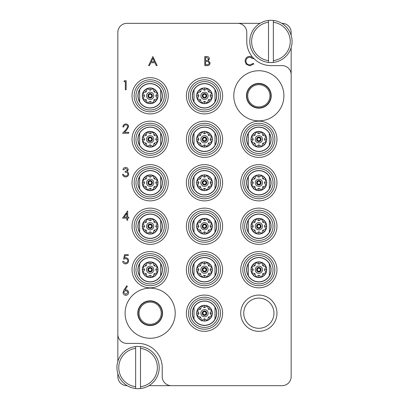 <?xml version="1.0" encoding="UTF-8"?>
<svg xmlns="http://www.w3.org/2000/svg" width="409" height="409" viewBox="0 0 409 409"><rect width="100%" height="100%" fill="white"/><g stroke="black" fill="none" stroke-linecap="round" stroke-linejoin="round"><path stroke-width="0.61" d="M150.149 338.263A25.061 25.061 0 0 0 175.21 313.202A25.061 25.061 0 0 0 150.149 288.14A25.061 25.061 0 0 0 125.088 313.202A25.061 25.061 0 0 0 150.149 338.263M258.851 120.859A25.061 25.061 0 0 0 283.912 95.798A25.061 25.061 0 0 0 258.851 70.737A25.061 25.061 0 0 0 233.79 95.798A25.061 25.061 0 0 0 258.851 120.859M168.268 95.798A18.119 18.119 0 0 0 150.149 77.679A18.119 18.119 0 0 0 132.03 95.798A18.119 18.119 0 0 0 150.149 113.917A18.119 18.119 0 0 0 168.268 95.798M168.268 139.28A18.119 18.119 0 0 0 150.149 121.161A18.119 18.119 0 0 0 132.03 139.28A18.119 18.119 0 0 0 150.149 157.399A18.119 18.119 0 0 0 168.268 139.28M168.268 182.762A18.119 18.119 0 0 0 150.149 164.643A18.119 18.119 0 0 0 132.03 182.762A18.119 18.119 0 0 0 150.149 200.875A18.119 18.119 0 0 0 168.268 182.762M222.619 182.762A18.119 18.119 0 0 0 204.5 164.643A18.119 18.119 0 0 0 186.381 182.762A18.119 18.119 0 0 0 204.5 200.875A18.119 18.119 0 0 0 222.619 182.762M222.619 139.28A18.119 18.119 0 0 0 204.5 121.161A18.119 18.119 0 0 0 186.381 139.28A18.119 18.119 0 0 0 204.5 157.399A18.119 18.119 0 0 0 222.619 139.28M222.619 95.798A18.119 18.119 0 0 0 204.5 77.679A18.119 18.119 0 0 0 186.381 95.798A18.119 18.119 0 0 0 204.5 113.917A18.119 18.119 0 0 0 222.619 95.798M276.97 139.28A18.119 18.119 0 0 0 258.851 121.161A18.119 18.119 0 0 0 240.732 139.28A18.119 18.119 0 0 0 258.851 157.399A18.119 18.119 0 0 0 276.97 139.28M276.97 182.762A18.119 18.119 0 0 0 258.851 164.643A18.119 18.119 0 0 0 240.732 182.762A18.119 18.119 0 0 0 258.851 200.875A18.119 18.119 0 0 0 276.97 182.762M276.97 226.238A18.119 18.119 0 0 0 258.851 208.125A18.119 18.119 0 0 0 240.732 226.238A18.119 18.119 0 0 0 258.851 244.357A18.119 18.119 0 0 0 276.97 226.238M276.97 269.72A18.119 18.119 0 0 0 258.851 251.601A18.119 18.119 0 0 0 240.732 269.72A18.119 18.119 0 0 0 258.851 287.839A18.119 18.119 0 0 0 276.97 269.72M168.268 226.238A18.119 18.119 0 0 0 150.149 208.125A18.119 18.119 0 0 0 132.03 226.238A18.119 18.119 0 0 0 150.149 244.357A18.119 18.119 0 0 0 168.268 226.238M168.268 269.72A18.119 18.119 0 0 0 150.149 251.601A18.119 18.119 0 0 0 132.03 269.72A18.119 18.119 0 0 0 150.149 287.839A18.119 18.119 0 0 0 168.268 269.72M222.619 269.72A18.119 18.119 0 0 0 204.5 251.601A18.119 18.119 0 0 0 186.381 269.72A18.119 18.119 0 0 0 204.5 287.839A18.119 18.119 0 0 0 222.619 269.72M222.619 313.202A18.119 18.119 0 0 0 204.5 295.083A18.119 18.119 0 0 0 186.381 313.202A18.119 18.119 0 0 0 204.5 331.321A18.119 18.119 0 0 0 222.619 313.202M222.619 226.238A18.119 18.119 0 0 0 204.5 208.125A18.119 18.119 0 0 0 186.381 226.238A18.119 18.119 0 0 0 204.5 244.357A18.119 18.119 0 0 0 222.619 226.238M276.97 313.202A18.119 18.119 0 0 0 258.851 295.083A18.119 18.119 0 0 0 240.732 313.202A18.119 18.119 0 0 0 258.851 331.321A18.119 18.119 0 0 0 276.97 313.202M273.948 313.202A15.097 15.097 0 0 0 258.851 298.105A15.097 15.097 0 0 0 243.754 313.202A15.097 15.097 0 0 0 258.851 328.299A15.097 15.097 0 0 0 273.948 313.202M246.469 95.798A12.377 12.377 0 0 1 258.851 83.421A12.377 12.377 0 0 1 271.228 95.798A12.377 12.377 0 0 1 258.851 108.18A12.377 12.377 0 0 1 246.469 95.798M137.772 313.202A12.377 12.377 0 0 1 150.149 300.82A12.377 12.377 0 0 1 162.531 313.202A12.377 12.377 0 0 1 150.149 325.579A12.377 12.377 0 0 1 137.772 313.202M291.157 35.327L291.157 32.388A9.059 9.059 0 0 0 282.103 23.333L281.816 23.333M260.042 23.333L126.897 23.333A9.059 9.059 0 0 0 117.843 32.388L117.843 334.337A9.059 9.059 0 0 0 126.897 343.396L138.073 343.396A24.157 24.157 0 0 1 162.225 367.553L162.225 376.612A9.059 9.059 0 0 0 171.284 385.667L282.103 385.667A9.059 9.059 0 0 0 291.157 376.612L291.157 74.663A9.059 9.059 0 0 0 282.103 65.604L270.927 65.604A24.157 24.157 0 0 1 253.692 58.369M117.843 373.673L117.843 376.612A9.059 9.059 0 0 0 126.897 385.667L127.184 385.667M148.958 385.667L171.284 385.667M237.716 23.333A9.059 9.059 0 0 1 246.775 32.388L246.775 41.447A24.157 24.157 0 0 0 252.327 56.861M117.843 334.337L117.843 361.428M291.157 74.663L291.157 47.572M123.947 81.631L124.479 80.701L126.156 80.701L126.156 89.76L125.343 89.76L125.343 81.631L123.947 81.631M125.819 124.878C124.54 124.98 123.84 125.681 123.717 126.969L122.904 126.969C123.053 125.128 124.039 124.121 125.86 123.947C127.531 124.075 128.441 124.97 128.595 126.642L126.764 129.893L124.494 132.311L128.712 132.311L128.712 133.242L122.557 133.242L126.069 129.489L127.782 126.713C127.639 125.568 126.984 124.955 125.819 124.878M125.614 168.36L123.717 169.75L122.904 169.75C123.242 168.309 124.142 167.537 125.599 167.429C127.138 167.506 128.022 168.293 128.247 169.781L127.189 171.647L128.17 172.419L128.712 174.029C128.487 175.87 127.444 176.846 125.578 176.954C123.881 176.862 122.874 175.967 122.557 174.28L123.37 174.28L124.08 175.533L125.594 176.023C126.913 176.008 127.685 175.369 127.899 174.106C127.562 172.731 126.637 172.092 125.113 172.189L125.113 171.264C126.325 171.335 127.102 170.839 127.434 169.781L125.614 168.36M122.557 218.109L127.664 210.911L127.664 217.184L128.712 217.184L128.712 218.109L127.664 218.109L127.664 220.2L126.851 220.2L126.851 218.109L122.557 218.109M124.152 217.184L126.851 217.184L126.851 213.247L124.152 217.184M124.53 254.623L128.247 254.623L128.247 255.553L125.164 255.553L124.679 257.936L125.742 257.757C127.542 257.921 128.492 258.907 128.595 260.722C128.452 262.701 127.398 263.764 125.435 263.912C123.861 263.79 122.94 262.936 122.674 261.361L123.487 261.361L125.481 262.987C126.892 262.859 127.659 262.092 127.782 260.686C127.654 259.388 126.928 258.723 125.599 258.687L123.6 259.153L124.53 254.623M124.034 289.93L126.739 285.794L127.363 286.285L124.97 289.945L125.906 289.858C127.552 290.001 128.452 290.896 128.595 292.542C128.436 294.255 127.496 295.18 125.762 295.318C124.08 295.165 123.165 294.245 123.022 292.558L124.034 289.93M125.737 290.789C124.587 290.85 123.953 291.453 123.835 292.593L125.808 294.388L127.782 292.593C127.608 291.443 126.928 290.84 125.737 290.789M152.869 56.544L157.163 65.604L156.279 65.604L154.939 62.7L150.834 62.7L149.459 65.604L148.569 65.604L152.869 56.544M152.915 58.313L151.274 61.769L154.515 61.769L152.915 58.313M204.781 65.604L204.781 56.544L206.545 56.544C208.227 56.442 209.188 57.194 209.423 58.789L208.375 60.716L210.119 63.032C209.914 64.704 208.948 65.563 207.23 65.604L204.781 65.604M205.594 57.475L205.594 60.379L206.136 60.379C207.486 60.542 208.309 60.016 208.61 58.804L206.693 57.475L205.594 57.475M205.594 61.309L205.594 64.673L206.749 64.673C208.14 64.837 208.994 64.285 209.306 63.032L207.823 61.411L205.594 61.309M249.95 56.314L253.902 58.206L253.191 58.753L249.899 57.245C247.471 57.413 246.136 58.691 245.891 61.084C246.146 63.497 247.501 64.775 249.955 64.908L253.191 63.395L253.902 63.937L249.96 65.834L246.228 64.254L245.078 61.023C245.364 58.083 246.99 56.514 249.95 56.314M150.149 79.796A16.002 16.002 0 0 0 134.147 95.798A16.002 16.002 0 0 0 150.149 111.8A16.002 16.002 0 0 0 166.151 95.798A16.002 16.002 0 0 0 150.149 79.796M135.957 95.798A14.192 14.192 0 0 1 150.149 81.606A14.192 14.192 0 0 1 164.341 95.798A14.192 14.192 0 0 1 150.149 109.99A14.192 14.192 0 0 1 135.957 95.798M137.92 95.798A12.229 12.229 0 0 1 150.149 83.569A12.229 12.229 0 0 1 162.378 95.798A12.229 12.229 0 0 1 150.149 108.027A12.229 12.229 0 0 1 137.92 95.798M160.655 90.092L160.655 101.754A12.076 12.076 0 0 0 150.149 83.722A12.076 12.076 0 0 0 139.643 89.842L139.643 101.754A12.076 12.076 0 0 1 139.643 89.842M142.296 95.798L144.607 95.798L142.894 98.804L142.296 95.798A7.853 7.853 0 0 1 150.149 87.95A7.853 7.853 0 0 1 158.002 95.798L157.404 98.804L155.691 95.798L158.002 95.798A7.853 7.853 0 0 1 150.149 103.651A7.853 7.853 0 0 1 142.296 95.798L142.894 92.792L144.597 90.246L147.143 88.543L150.149 87.95L153.155 88.543L155.701 90.246L157.404 92.792L158.002 95.798M154.07 99.719L157.404 98.804L155.701 101.35L153.155 103.053L154.07 99.719L155.701 101.35M150.149 101.34L153.155 103.053L150.149 103.651L147.143 103.053L150.149 101.34L150.149 103.651M146.228 99.719L147.143 103.053L144.597 101.35L142.894 98.804L146.228 99.719L144.597 101.35M146.524 95.798A3.625 3.625 0 0 0 150.149 99.423A3.625 3.625 0 0 0 153.774 95.798A3.625 3.625 0 0 0 150.149 92.173A3.625 3.625 0 0 0 146.524 95.798M147.884 95.798A2.265 2.265 0 0 1 150.149 93.533A2.265 2.265 0 0 1 152.414 95.798A2.265 2.265 0 0 1 150.149 98.063A2.265 2.265 0 0 1 147.884 95.798M151.811 95.798A1.662 1.662 0 0 1 150.149 97.46A1.662 1.662 0 0 1 148.487 95.798A1.662 1.662 0 0 1 150.149 94.136A1.662 1.662 0 0 1 151.811 95.798M148.61 95.798A1.539 1.539 0 0 1 150.149 94.259A1.539 1.539 0 0 1 151.688 95.798A1.539 1.539 0 0 1 150.149 97.337A1.539 1.539 0 0 1 148.61 95.798M144.607 95.798L142.894 92.792L146.228 91.877L147.143 88.543L150.149 90.256L153.155 88.543L154.07 91.877L157.404 92.792L155.691 95.798M146.228 91.877L144.597 90.246M150.149 90.256L150.149 87.95M154.07 91.877L155.701 90.246M160.655 101.754A12.076 12.076 0 0 1 139.643 101.754M135.655 386.725L135.655 348.381A19.325 19.325 0 0 0 135.655 386.725L135.655 388.55A21.135 21.135 0 0 1 135.655 346.556A21.135 21.135 0 0 1 159.208 367.553A21.135 21.135 0 0 1 140.486 388.55L140.486 386.725A19.325 19.325 0 0 0 140.486 348.381L140.486 346.556M140.486 386.725L140.486 348.381M140.486 388.55A21.135 21.135 0 0 1 135.655 388.55M135.655 346.556L135.655 348.381M268.514 60.619L268.514 22.275A19.325 19.325 0 0 0 268.514 60.619L268.514 62.444A21.135 21.135 0 0 1 268.514 20.45A21.135 21.135 0 0 1 292.067 41.447A21.135 21.135 0 0 1 273.345 62.444L273.345 60.619A19.325 19.325 0 0 0 273.345 22.275L273.345 20.45M273.345 60.619L273.345 22.275M273.345 62.444A21.135 21.135 0 0 1 268.514 62.444M268.514 20.45L268.514 22.275M190.308 226.238A14.192 14.192 0 0 1 204.5 212.051A14.192 14.192 0 0 1 218.692 226.238A14.192 14.192 0 0 1 204.5 240.431A14.192 14.192 0 0 1 190.308 226.238M192.271 226.238A12.229 12.229 0 0 1 204.5 214.009A12.229 12.229 0 0 1 216.729 226.238A12.229 12.229 0 0 1 204.5 238.467A12.229 12.229 0 0 1 192.271 226.238M215.006 220.533L215.006 232.194A12.076 12.076 0 0 0 204.5 214.163A12.076 12.076 0 0 0 193.994 220.287L193.994 232.194A12.076 12.076 0 0 1 193.994 220.287M196.647 226.238L198.958 226.238L197.245 229.244L196.647 226.238A7.853 7.853 0 0 1 204.5 218.391A7.853 7.853 0 0 1 212.353 226.238L211.755 229.244L210.042 226.238L212.353 226.238A7.853 7.853 0 0 1 204.5 234.091A7.853 7.853 0 0 1 196.647 226.238L197.245 223.237L198.948 220.691L201.494 218.989L204.5 218.391L207.506 218.989L210.052 220.691L211.755 223.237L212.353 226.238M208.421 230.16L211.755 229.244L210.052 231.791L207.506 233.493L208.421 230.16L210.052 231.791M204.5 231.785L207.506 233.493L204.5 234.091L201.494 233.493L204.5 231.785L204.5 234.091M200.579 230.16L201.494 233.493L198.948 231.791L197.245 229.244L200.579 230.16L198.948 231.791M200.875 226.238A3.625 3.625 0 0 0 204.5 229.863A3.625 3.625 0 0 0 208.125 226.238A3.625 3.625 0 0 0 204.5 222.619A3.625 3.625 0 0 0 200.875 226.238M202.235 226.238A2.265 2.265 0 0 1 204.5 223.974A2.265 2.265 0 0 1 206.765 226.238A2.265 2.265 0 0 1 204.5 228.503A2.265 2.265 0 0 1 202.235 226.238M206.162 226.238A1.662 1.662 0 0 1 204.5 227.9A1.662 1.662 0 0 1 202.838 226.238A1.662 1.662 0 0 1 204.5 224.582A1.662 1.662 0 0 1 206.162 226.238M202.961 226.238A1.539 1.539 0 0 1 204.5 224.699A1.539 1.539 0 0 1 206.039 226.238A1.539 1.539 0 0 1 204.5 227.782A1.539 1.539 0 0 1 202.961 226.238M198.958 226.238L197.245 223.237L200.579 222.322L201.494 218.989L204.5 220.696L207.506 218.989L208.421 222.322L211.755 223.237L210.042 226.238M200.579 222.322L198.948 220.691M204.5 220.696L204.5 218.391M208.421 222.322L210.052 220.691M215.006 232.194A12.076 12.076 0 0 1 193.994 232.194M190.308 313.202A14.192 14.192 0 0 1 204.5 299.01A14.192 14.192 0 0 1 218.692 313.202A14.192 14.192 0 0 1 204.5 327.394A14.192 14.192 0 0 1 190.308 313.202M192.271 313.202A12.229 12.229 0 0 1 204.5 300.973A12.229 12.229 0 0 1 216.729 313.202A12.229 12.229 0 0 1 204.5 325.431A12.229 12.229 0 0 1 192.271 313.202M215.006 307.496L215.006 319.158A12.076 12.076 0 0 0 204.5 301.121A12.076 12.076 0 0 0 193.994 307.246L193.994 319.158A12.076 12.076 0 0 1 193.994 307.246M196.647 313.202L198.958 313.202L197.245 316.208L196.647 313.202A7.853 7.853 0 0 1 204.5 305.349A7.853 7.853 0 0 1 212.353 313.202L211.755 316.208L210.042 313.202L212.353 313.202A7.853 7.853 0 0 1 204.5 321.05A7.853 7.853 0 0 1 196.647 313.202L197.245 310.196L198.948 307.65L201.494 305.947L204.5 305.349L207.506 305.947L210.052 307.65L211.755 310.196L212.353 313.202M208.421 317.123L211.755 316.208L210.052 318.754L207.506 320.457L208.421 317.123L210.052 318.754M204.5 318.744L207.506 320.457L204.5 321.05L201.494 320.457L204.5 318.744L204.5 321.05M200.579 317.123L201.494 320.457L198.948 318.754L197.245 316.208L200.579 317.123L198.948 318.754M200.875 313.202A3.625 3.625 0 0 0 204.5 316.827A3.625 3.625 0 0 0 208.125 313.202A3.625 3.625 0 0 0 204.5 309.577A3.625 3.625 0 0 0 200.875 313.202M202.235 313.202A2.265 2.265 0 0 1 204.5 310.937A2.265 2.265 0 0 1 206.765 313.202A2.265 2.265 0 0 1 204.5 315.467A2.265 2.265 0 0 1 202.235 313.202M206.162 313.202A1.662 1.662 0 0 1 204.5 314.864A1.662 1.662 0 0 1 202.838 313.202A1.662 1.662 0 0 1 204.5 311.54A1.662 1.662 0 0 1 206.162 313.202M202.961 313.202A1.539 1.539 0 0 1 204.5 311.663A1.539 1.539 0 0 1 206.039 313.202A1.539 1.539 0 0 1 204.5 314.741A1.539 1.539 0 0 1 202.961 313.202M198.958 313.202L197.245 310.196L200.579 309.281L201.494 305.947L204.5 307.66L207.506 305.947L208.421 309.281L211.755 310.196L210.042 313.202M200.579 309.281L198.948 307.65M204.5 307.66L204.5 305.349M208.421 309.281L210.052 307.65M215.006 319.158A12.076 12.076 0 0 1 193.994 319.158M190.308 269.72A14.192 14.192 0 0 1 204.5 255.528A14.192 14.192 0 0 1 218.692 269.72A14.192 14.192 0 0 1 204.5 283.912A14.192 14.192 0 0 1 190.308 269.72M192.271 269.72A12.229 12.229 0 0 1 204.5 257.491A12.229 12.229 0 0 1 216.729 269.72A12.229 12.229 0 0 1 204.5 281.949A12.229 12.229 0 0 1 192.271 269.72M215.006 264.015L215.006 275.676A12.076 12.076 0 0 0 204.5 257.644A12.076 12.076 0 0 0 193.994 263.764L193.994 275.676A12.076 12.076 0 0 1 193.994 263.764M196.647 269.72L198.958 269.72L197.245 272.726L196.647 269.72A7.853 7.853 0 0 1 204.5 261.872A7.853 7.853 0 0 1 212.353 269.72L211.755 272.726L210.042 269.72L212.353 269.72A7.853 7.853 0 0 1 204.5 277.573A7.853 7.853 0 0 1 196.647 269.72L197.245 266.714L198.948 264.168L201.494 262.466L204.5 261.872L207.506 262.466L210.052 264.168L211.755 266.714L212.353 269.72M208.421 273.641L211.755 272.726L210.052 275.272L207.506 276.975L208.421 273.641L210.052 275.272M204.5 275.262L207.506 276.975L204.5 277.573L201.494 276.975L204.5 275.262L204.5 277.573M200.579 273.641L201.494 276.975L198.948 275.272L197.245 272.726L200.579 273.641L198.948 275.272M200.875 269.72A3.625 3.625 0 0 0 204.5 273.345A3.625 3.625 0 0 0 208.125 269.72A3.625 3.625 0 0 0 204.5 266.095A3.625 3.625 0 0 0 200.875 269.72M202.235 269.72A2.265 2.265 0 0 1 204.5 267.455A2.265 2.265 0 0 1 206.765 269.72A2.265 2.265 0 0 1 204.5 271.985A2.265 2.265 0 0 1 202.235 269.72M206.162 269.72A1.662 1.662 0 0 1 204.5 271.382A1.662 1.662 0 0 1 202.838 269.72A1.662 1.662 0 0 1 204.5 268.059A1.662 1.662 0 0 1 206.162 269.72M202.961 269.72A1.539 1.539 0 0 1 204.5 268.181A1.539 1.539 0 0 1 206.039 269.72A1.539 1.539 0 0 1 204.5 271.259A1.539 1.539 0 0 1 202.961 269.72M198.958 269.72L197.245 266.714L200.579 265.799L201.494 262.466L204.5 264.178L207.506 262.466L208.421 265.799L211.755 266.714L210.042 269.72M200.579 265.799L198.948 264.168M204.5 264.178L204.5 261.872M208.421 265.799L210.052 264.168M215.006 275.676A12.076 12.076 0 0 1 193.994 275.676M135.957 269.72A14.192 14.192 0 0 1 150.149 255.528A14.192 14.192 0 0 1 164.341 269.72A14.192 14.192 0 0 1 150.149 283.912A14.192 14.192 0 0 1 135.957 269.72M137.92 269.72A12.229 12.229 0 0 1 150.149 257.491A12.229 12.229 0 0 1 162.378 269.72A12.229 12.229 0 0 1 150.149 281.949A12.229 12.229 0 0 1 137.92 269.72M160.655 264.015L160.655 275.676A12.076 12.076 0 0 0 150.149 257.644A12.076 12.076 0 0 0 139.643 263.764L139.643 275.676A12.076 12.076 0 0 1 139.643 263.764M142.296 269.72L144.607 269.72L142.894 272.726L142.296 269.72A7.853 7.853 0 0 1 150.149 261.872A7.853 7.853 0 0 1 158.002 269.72L157.404 272.726L155.691 269.72L158.002 269.72A7.853 7.853 0 0 1 150.149 277.573A7.853 7.853 0 0 1 142.296 269.72L142.894 266.714L144.597 264.168L147.143 262.466L150.149 261.872L153.155 262.466L155.701 264.168L157.404 266.714L158.002 269.72M154.07 273.641L157.404 272.726L155.701 275.272L153.155 276.975L154.07 273.641L155.701 275.272M150.149 275.262L153.155 276.975L150.149 277.573L147.143 276.975L150.149 275.262L150.149 277.573M146.228 273.641L147.143 276.975L144.597 275.272L142.894 272.726L146.228 273.641L144.597 275.272M146.524 269.72A3.625 3.625 0 0 0 150.149 273.345A3.625 3.625 0 0 0 153.774 269.72A3.625 3.625 0 0 0 150.149 266.095A3.625 3.625 0 0 0 146.524 269.72M147.884 269.72A2.265 2.265 0 0 1 150.149 267.455A2.265 2.265 0 0 1 152.414 269.72A2.265 2.265 0 0 1 150.149 271.985A2.265 2.265 0 0 1 147.884 269.72M151.811 269.72A1.662 1.662 0 0 1 150.149 271.382A1.662 1.662 0 0 1 148.487 269.72A1.662 1.662 0 0 1 150.149 268.059A1.662 1.662 0 0 1 151.811 269.72M148.61 269.72A1.539 1.539 0 0 1 150.149 268.181A1.539 1.539 0 0 1 151.688 269.72A1.539 1.539 0 0 1 150.149 271.259A1.539 1.539 0 0 1 148.61 269.72M144.607 269.72L142.894 266.714L146.228 265.799L147.143 262.466L150.149 264.178L153.155 262.466L154.07 265.799L157.404 266.714L155.691 269.72M146.228 265.799L144.597 264.168M150.149 264.178L150.149 261.872M154.07 265.799L155.701 264.168M160.655 275.676A12.076 12.076 0 0 1 139.643 275.676M135.957 226.238A14.192 14.192 0 0 1 150.149 212.051A14.192 14.192 0 0 1 164.341 226.238A14.192 14.192 0 0 1 150.149 240.431A14.192 14.192 0 0 1 135.957 226.238M137.92 226.238A12.229 12.229 0 0 1 150.149 214.009A12.229 12.229 0 0 1 162.378 226.238A12.229 12.229 0 0 1 150.149 238.467A12.229 12.229 0 0 1 137.92 226.238M160.655 220.533L160.655 232.194A12.076 12.076 0 0 0 150.149 214.163A12.076 12.076 0 0 0 139.643 220.287L139.643 232.194A12.076 12.076 0 0 1 139.643 220.287M142.296 226.238L144.607 226.238L142.894 229.244L142.296 226.238A7.853 7.853 0 0 1 150.149 218.391A7.853 7.853 0 0 1 158.002 226.238L157.404 229.244L155.691 226.238L158.002 226.238A7.853 7.853 0 0 1 150.149 234.091A7.853 7.853 0 0 1 142.296 226.238L142.894 223.237L144.597 220.691L147.143 218.989L150.149 218.391L153.155 218.989L155.701 220.691L157.404 223.237L158.002 226.238M154.07 230.16L157.404 229.244L155.701 231.791L153.155 233.493L154.07 230.16L155.701 231.791M150.149 231.785L153.155 233.493L150.149 234.091L147.143 233.493L150.149 231.785L150.149 234.091M146.228 230.16L147.143 233.493L144.597 231.791L142.894 229.244L146.228 230.16L144.597 231.791M146.524 226.238A3.625 3.625 0 0 0 150.149 229.863A3.625 3.625 0 0 0 153.774 226.238A3.625 3.625 0 0 0 150.149 222.619A3.625 3.625 0 0 0 146.524 226.238M147.884 226.238A2.265 2.265 0 0 1 150.149 223.974A2.265 2.265 0 0 1 152.414 226.238A2.265 2.265 0 0 1 150.149 228.503A2.265 2.265 0 0 1 147.884 226.238M151.811 226.238A1.662 1.662 0 0 1 150.149 227.9A1.662 1.662 0 0 1 148.487 226.238A1.662 1.662 0 0 1 150.149 224.582A1.662 1.662 0 0 1 151.811 226.238M148.61 226.238A1.539 1.539 0 0 1 150.149 224.699A1.539 1.539 0 0 1 151.688 226.238A1.539 1.539 0 0 1 150.149 227.782A1.539 1.539 0 0 1 148.61 226.238M144.607 226.238L142.894 223.237L146.228 222.322L147.143 218.989L150.149 220.696L153.155 218.989L154.07 222.322L157.404 223.237L155.691 226.238M146.228 222.322L144.597 220.691M150.149 220.696L150.149 218.391M154.07 222.322L155.701 220.691M160.655 232.194A12.076 12.076 0 0 1 139.643 232.194M244.659 269.72A14.192 14.192 0 0 1 258.851 255.528A14.192 14.192 0 0 1 273.043 269.72A14.192 14.192 0 0 1 258.851 283.912A14.192 14.192 0 0 1 244.659 269.72M246.622 269.72A12.229 12.229 0 0 1 258.851 257.491A12.229 12.229 0 0 1 271.08 269.72A12.229 12.229 0 0 1 258.851 281.949A12.229 12.229 0 0 1 246.622 269.72M269.357 264.015L269.357 275.676A12.076 12.076 0 0 0 258.851 257.644A12.076 12.076 0 0 0 248.345 263.764L248.345 275.676A12.076 12.076 0 0 1 248.345 263.764M250.998 269.72L253.309 269.72L251.596 272.726L250.998 269.72A7.853 7.853 0 0 1 258.851 261.872A7.853 7.853 0 0 1 266.704 269.72L266.106 272.726L264.393 269.72L266.704 269.72A7.853 7.853 0 0 1 258.851 277.573A7.853 7.853 0 0 1 250.998 269.72L251.596 266.714L253.299 264.168L255.845 262.466L258.851 261.872L261.857 262.466L264.403 264.168L266.106 266.714L266.704 269.72M262.772 273.641L266.106 272.726L264.403 275.272L261.857 276.975L262.772 273.641L264.403 275.272M258.851 275.262L261.857 276.975L258.851 277.573L255.845 276.975L258.851 275.262L258.851 277.573M254.93 273.641L255.845 276.975L253.299 275.272L251.596 272.726L254.93 273.641L253.299 275.272M255.226 269.72A3.625 3.625 0 0 0 258.851 273.345A3.625 3.625 0 0 0 262.476 269.72A3.625 3.625 0 0 0 258.851 266.095A3.625 3.625 0 0 0 255.226 269.72M256.586 269.72A2.265 2.265 0 0 1 258.851 267.455A2.265 2.265 0 0 1 261.116 269.72A2.265 2.265 0 0 1 258.851 271.985A2.265 2.265 0 0 1 256.586 269.72M260.513 269.72A1.662 1.662 0 0 1 258.851 271.382A1.662 1.662 0 0 1 257.189 269.72A1.662 1.662 0 0 1 258.851 268.059A1.662 1.662 0 0 1 260.513 269.72M257.312 269.72A1.539 1.539 0 0 1 258.851 268.181A1.539 1.539 0 0 1 260.39 269.72A1.539 1.539 0 0 1 258.851 271.259A1.539 1.539 0 0 1 257.312 269.72M253.309 269.72L251.596 266.714L254.93 265.799L255.845 262.466L258.851 264.178L261.857 262.466L262.772 265.799L266.106 266.714L264.393 269.72M254.93 265.799L253.299 264.168M258.851 264.178L258.851 261.872M262.772 265.799L264.403 264.168M269.357 275.676A12.076 12.076 0 0 1 248.345 275.676M244.659 226.238A14.192 14.192 0 0 1 258.851 212.051A14.192 14.192 0 0 1 273.043 226.238A14.192 14.192 0 0 1 258.851 240.431A14.192 14.192 0 0 1 244.659 226.238M246.622 226.238A12.229 12.229 0 0 1 258.851 214.009A12.229 12.229 0 0 1 271.08 226.238A12.229 12.229 0 0 1 258.851 238.467A12.229 12.229 0 0 1 246.622 226.238M269.357 220.533L269.357 232.194A12.076 12.076 0 0 0 258.851 214.163A12.076 12.076 0 0 0 248.345 220.287L248.345 232.194A12.076 12.076 0 0 1 248.345 220.287M250.998 226.238L253.309 226.238L251.596 229.244L250.998 226.238A7.853 7.853 0 0 1 258.851 218.391A7.853 7.853 0 0 1 266.704 226.238L266.106 229.244L264.393 226.238L266.704 226.238A7.853 7.853 0 0 1 258.851 234.091A7.853 7.853 0 0 1 250.998 226.238L251.596 223.237L253.299 220.691L255.845 218.989L258.851 218.391L261.857 218.989L264.403 220.691L266.106 223.237L266.704 226.238M262.772 230.16L266.106 229.244L264.403 231.791L261.857 233.493L262.772 230.16L264.403 231.791M258.851 231.785L261.857 233.493L258.851 234.091L255.845 233.493L258.851 231.785L258.851 234.091M254.93 230.16L255.845 233.493L253.299 231.791L251.596 229.244L254.93 230.16L253.299 231.791M255.226 226.238A3.625 3.625 0 0 0 258.851 229.863A3.625 3.625 0 0 0 262.476 226.238A3.625 3.625 0 0 0 258.851 222.619A3.625 3.625 0 0 0 255.226 226.238M256.586 226.238A2.265 2.265 0 0 1 258.851 223.974A2.265 2.265 0 0 1 261.116 226.238A2.265 2.265 0 0 1 258.851 228.503A2.265 2.265 0 0 1 256.586 226.238M260.513 226.238A1.662 1.662 0 0 1 258.851 227.9A1.662 1.662 0 0 1 257.189 226.238A1.662 1.662 0 0 1 258.851 224.582A1.662 1.662 0 0 1 260.513 226.238M257.312 226.238A1.539 1.539 0 0 1 258.851 224.699A1.539 1.539 0 0 1 260.39 226.238A1.539 1.539 0 0 1 258.851 227.782A1.539 1.539 0 0 1 257.312 226.238M253.309 226.238L251.596 223.237L254.93 222.322L255.845 218.989L258.851 220.696L261.857 218.989L262.772 222.322L266.106 223.237L264.393 226.238M254.93 222.322L253.299 220.691M258.851 220.696L258.851 218.391M262.772 222.322L264.403 220.691M269.357 232.194A12.076 12.076 0 0 1 248.345 232.194M244.659 182.762A14.192 14.192 0 0 1 258.851 168.569A14.192 14.192 0 0 1 273.043 182.762A14.192 14.192 0 0 1 258.851 196.949A14.192 14.192 0 0 1 244.659 182.762M246.622 182.762A12.229 12.229 0 0 1 258.851 170.533A12.229 12.229 0 0 1 271.08 182.762A12.229 12.229 0 0 1 258.851 194.991A12.229 12.229 0 0 1 246.622 182.762M269.357 177.051L269.357 188.713A12.076 12.076 0 0 0 258.851 170.681A12.076 12.076 0 0 0 248.345 176.806L248.345 188.713A12.076 12.076 0 0 1 248.345 176.806M250.998 182.762L253.309 182.762L251.596 185.763L250.998 182.762A7.853 7.853 0 0 1 258.851 174.909A7.853 7.853 0 0 1 266.704 182.762L266.106 185.763L264.393 182.762L266.704 182.762A7.853 7.853 0 0 1 258.851 190.609A7.853 7.853 0 0 1 250.998 182.762L251.596 179.756L253.299 177.209L255.845 175.507L258.851 174.909L261.857 175.507L264.403 177.209L266.106 179.756L266.704 182.762M262.772 186.678L266.106 185.763L264.403 188.309L261.857 190.011L262.772 186.678L264.403 188.309M258.851 188.304L261.857 190.011L258.851 190.609L255.845 190.011L258.851 188.304L258.851 190.609M254.93 186.678L255.845 190.011L253.299 188.309L251.596 185.763L254.93 186.678L253.299 188.309M255.226 182.762A3.625 3.625 0 0 0 258.851 186.381A3.625 3.625 0 0 0 262.476 182.762A3.625 3.625 0 0 0 258.851 179.137A3.625 3.625 0 0 0 255.226 182.762M256.586 182.762A2.265 2.265 0 0 1 258.851 180.497A2.265 2.265 0 0 1 261.116 182.762A2.265 2.265 0 0 1 258.851 185.026A2.265 2.265 0 0 1 256.586 182.762M260.513 182.762A1.662 1.662 0 0 1 258.851 184.418A1.662 1.662 0 0 1 257.189 182.762A1.662 1.662 0 0 1 258.851 181.1A1.662 1.662 0 0 1 260.513 182.762M257.312 182.762A1.539 1.539 0 0 1 258.851 181.218A1.539 1.539 0 0 1 260.39 182.762A1.539 1.539 0 0 1 258.851 184.301A1.539 1.539 0 0 1 257.312 182.762M253.309 182.762L251.596 179.756L254.93 178.84L255.845 175.507L258.851 177.215L261.857 175.507L262.772 178.84L266.106 179.756L264.393 182.762M254.93 178.84L253.299 177.209M258.851 177.215L258.851 174.909M262.772 178.84L264.403 177.209M269.357 188.713A12.076 12.076 0 0 1 248.345 188.713M244.659 139.28A14.192 14.192 0 0 1 258.851 125.088A14.192 14.192 0 0 1 273.043 139.28A14.192 14.192 0 0 1 258.851 153.472A14.192 14.192 0 0 1 244.659 139.28M246.622 139.28A12.229 12.229 0 0 1 258.851 127.051A12.229 12.229 0 0 1 271.08 139.28A12.229 12.229 0 0 1 258.851 151.509A12.229 12.229 0 0 1 246.622 139.28M269.357 133.574L269.357 145.236A12.076 12.076 0 0 0 258.851 127.199A12.076 12.076 0 0 0 248.345 133.324L248.345 145.236A12.076 12.076 0 0 1 248.345 133.324M250.998 139.28L253.309 139.28L251.596 142.286L250.998 139.28A7.853 7.853 0 0 1 258.851 131.427A7.853 7.853 0 0 1 266.704 139.28L266.106 142.286L264.393 139.28L266.704 139.28A7.853 7.853 0 0 1 258.851 147.128A7.853 7.853 0 0 1 250.998 139.28L251.596 136.274L253.299 133.728L255.845 132.025L258.851 131.427L261.857 132.025L264.403 133.728L266.106 136.274L266.704 139.28M262.772 143.201L266.106 142.286L264.403 144.832L261.857 146.534L262.772 143.201L264.403 144.832M258.851 144.822L261.857 146.534L258.851 147.128L255.845 146.534L258.851 144.822L258.851 147.128M254.93 143.201L255.845 146.534L253.299 144.832L251.596 142.286L254.93 143.201L253.299 144.832M255.226 139.28A3.625 3.625 0 0 0 258.851 142.905A3.625 3.625 0 0 0 262.476 139.28A3.625 3.625 0 0 0 258.851 135.655A3.625 3.625 0 0 0 255.226 139.28M256.586 139.28A2.265 2.265 0 0 1 258.851 137.015A2.265 2.265 0 0 1 261.116 139.28A2.265 2.265 0 0 1 258.851 141.545A2.265 2.265 0 0 1 256.586 139.28M260.513 139.28A1.662 1.662 0 0 1 258.851 140.941A1.662 1.662 0 0 1 257.189 139.28A1.662 1.662 0 0 1 258.851 137.618A1.662 1.662 0 0 1 260.513 139.28M257.312 139.28A1.539 1.539 0 0 1 258.851 137.741A1.539 1.539 0 0 1 260.39 139.28A1.539 1.539 0 0 1 258.851 140.819A1.539 1.539 0 0 1 257.312 139.28M253.309 139.28L251.596 136.274L254.93 135.359L255.845 132.025L258.851 133.738L261.857 132.025L262.772 135.359L266.106 136.274L264.393 139.28M254.93 135.359L253.299 133.728M258.851 133.738L258.851 131.427M262.772 135.359L264.403 133.728M269.357 145.236A12.076 12.076 0 0 1 248.345 145.236M190.308 95.798A14.192 14.192 0 0 1 204.5 81.606A14.192 14.192 0 0 1 218.692 95.798A14.192 14.192 0 0 1 204.5 109.99A14.192 14.192 0 0 1 190.308 95.798M192.271 95.798A12.229 12.229 0 0 1 204.5 83.569A12.229 12.229 0 0 1 216.729 95.798A12.229 12.229 0 0 1 204.5 108.027A12.229 12.229 0 0 1 192.271 95.798M215.006 90.092L215.006 101.754A12.076 12.076 0 0 0 204.5 83.722A12.076 12.076 0 0 0 193.994 89.842L193.994 101.754A12.076 12.076 0 0 1 193.994 89.842M196.647 95.798L198.958 95.798L197.245 98.804L196.647 95.798A7.853 7.853 0 0 1 204.5 87.95A7.853 7.853 0 0 1 212.353 95.798L211.755 98.804L210.042 95.798L212.353 95.798A7.853 7.853 0 0 1 204.5 103.651A7.853 7.853 0 0 1 196.647 95.798L197.245 92.792L198.948 90.246L201.494 88.543L204.5 87.95L207.506 88.543L210.052 90.246L211.755 92.792L212.353 95.798M208.421 99.719L211.755 98.804L210.052 101.35L207.506 103.053L208.421 99.719L210.052 101.35M204.5 101.34L207.506 103.053L204.5 103.651L201.494 103.053L204.5 101.34L204.5 103.651M200.579 99.719L201.494 103.053L198.948 101.35L197.245 98.804L200.579 99.719L198.948 101.35M200.875 95.798A3.625 3.625 0 0 0 204.5 99.423A3.625 3.625 0 0 0 208.125 95.798A3.625 3.625 0 0 0 204.5 92.173A3.625 3.625 0 0 0 200.875 95.798M202.235 95.798A2.265 2.265 0 0 1 204.5 93.533A2.265 2.265 0 0 1 206.765 95.798A2.265 2.265 0 0 1 204.5 98.063A2.265 2.265 0 0 1 202.235 95.798M206.162 95.798A1.662 1.662 0 0 1 204.5 97.46A1.662 1.662 0 0 1 202.838 95.798A1.662 1.662 0 0 1 204.5 94.136A1.662 1.662 0 0 1 206.162 95.798M202.961 95.798A1.539 1.539 0 0 1 204.5 94.259A1.539 1.539 0 0 1 206.039 95.798A1.539 1.539 0 0 1 204.5 97.337A1.539 1.539 0 0 1 202.961 95.798M198.958 95.798L197.245 92.792L200.579 91.877L201.494 88.543L204.5 90.256L207.506 88.543L208.421 91.877L211.755 92.792L210.042 95.798M200.579 91.877L198.948 90.246M204.5 90.256L204.5 87.95M208.421 91.877L210.052 90.246M215.006 101.754A12.076 12.076 0 0 1 193.994 101.754M190.308 139.28A14.192 14.192 0 0 1 204.5 125.088A14.192 14.192 0 0 1 218.692 139.28A14.192 14.192 0 0 1 204.5 153.472A14.192 14.192 0 0 1 190.308 139.28M192.271 139.28A12.229 12.229 0 0 1 204.5 127.051A12.229 12.229 0 0 1 216.729 139.28A12.229 12.229 0 0 1 204.5 151.509A12.229 12.229 0 0 1 192.271 139.28M215.006 133.574L215.006 145.236A12.076 12.076 0 0 0 204.5 127.199A12.076 12.076 0 0 0 193.994 133.324L193.994 145.236A12.076 12.076 0 0 1 193.994 133.324M196.647 139.28L198.958 139.28L197.245 142.286L196.647 139.28A7.853 7.853 0 0 1 204.5 131.427A7.853 7.853 0 0 1 212.353 139.28L211.755 142.286L210.042 139.28L212.353 139.28A7.853 7.853 0 0 1 204.5 147.128A7.853 7.853 0 0 1 196.647 139.28L197.245 136.274L198.948 133.728L201.494 132.025L204.5 131.427L207.506 132.025L210.052 133.728L211.755 136.274L212.353 139.28M208.421 143.201L211.755 142.286L210.052 144.832L207.506 146.534L208.421 143.201L210.052 144.832M204.5 144.822L207.506 146.534L204.5 147.128L201.494 146.534L204.5 144.822L204.5 147.128M200.579 143.201L201.494 146.534L198.948 144.832L197.245 142.286L200.579 143.201L198.948 144.832M200.875 139.28A3.625 3.625 0 0 0 204.5 142.905A3.625 3.625 0 0 0 208.125 139.28A3.625 3.625 0 0 0 204.5 135.655A3.625 3.625 0 0 0 200.875 139.28M202.235 139.28A2.265 2.265 0 0 1 204.5 137.015A2.265 2.265 0 0 1 206.765 139.28A2.265 2.265 0 0 1 204.5 141.545A2.265 2.265 0 0 1 202.235 139.28M206.162 139.28A1.662 1.662 0 0 1 204.5 140.941A1.662 1.662 0 0 1 202.838 139.28A1.662 1.662 0 0 1 204.5 137.618A1.662 1.662 0 0 1 206.162 139.28M202.961 139.28A1.539 1.539 0 0 1 204.5 137.741A1.539 1.539 0 0 1 206.039 139.28A1.539 1.539 0 0 1 204.5 140.819A1.539 1.539 0 0 1 202.961 139.28M198.958 139.28L197.245 136.274L200.579 135.359L201.494 132.025L204.5 133.738L207.506 132.025L208.421 135.359L211.755 136.274L210.042 139.28M200.579 135.359L198.948 133.728M204.5 133.738L204.5 131.427M208.421 135.359L210.052 133.728M215.006 145.236A12.076 12.076 0 0 1 193.994 145.236M190.308 182.762A14.192 14.192 0 0 1 204.5 168.569A14.192 14.192 0 0 1 218.692 182.762A14.192 14.192 0 0 1 204.5 196.949A14.192 14.192 0 0 1 190.308 182.762M192.271 182.762A12.229 12.229 0 0 1 204.5 170.533A12.229 12.229 0 0 1 216.729 182.762A12.229 12.229 0 0 1 204.5 194.991A12.229 12.229 0 0 1 192.271 182.762M215.006 177.051L215.006 188.713A12.076 12.076 0 0 0 204.5 170.681A12.076 12.076 0 0 0 193.994 176.806L193.994 188.713A12.076 12.076 0 0 1 193.994 176.806M196.647 182.762L198.958 182.762L197.245 185.763L196.647 182.762A7.853 7.853 0 0 1 204.5 174.909A7.853 7.853 0 0 1 212.353 182.762L211.755 185.763L210.042 182.762L212.353 182.762A7.853 7.853 0 0 1 204.5 190.609A7.853 7.853 0 0 1 196.647 182.762L197.245 179.756L198.948 177.209L201.494 175.507L204.5 174.909L207.506 175.507L210.052 177.209L211.755 179.756L212.353 182.762M208.421 186.678L211.755 185.763L210.052 188.309L207.506 190.011L208.421 186.678L210.052 188.309M204.5 188.304L207.506 190.011L204.5 190.609L201.494 190.011L204.5 188.304L204.5 190.609M200.579 186.678L201.494 190.011L198.948 188.309L197.245 185.763L200.579 186.678L198.948 188.309M200.875 182.762A3.625 3.625 0 0 0 204.5 186.381A3.625 3.625 0 0 0 208.125 182.762A3.625 3.625 0 0 0 204.5 179.137A3.625 3.625 0 0 0 200.875 182.762M202.235 182.762A2.265 2.265 0 0 1 204.5 180.497A2.265 2.265 0 0 1 206.765 182.762A2.265 2.265 0 0 1 204.5 185.026A2.265 2.265 0 0 1 202.235 182.762M206.162 182.762A1.662 1.662 0 0 1 204.5 184.418A1.662 1.662 0 0 1 202.838 182.762A1.662 1.662 0 0 1 204.5 181.1A1.662 1.662 0 0 1 206.162 182.762M202.961 182.762A1.539 1.539 0 0 1 204.5 181.218A1.539 1.539 0 0 1 206.039 182.762A1.539 1.539 0 0 1 204.5 184.301A1.539 1.539 0 0 1 202.961 182.762M198.958 182.762L197.245 179.756L200.579 178.84L201.494 175.507L204.5 177.215L207.506 175.507L208.421 178.84L211.755 179.756L210.042 182.762M200.579 178.84L198.948 177.209M204.5 177.215L204.5 174.909M208.421 178.84L210.052 177.209M215.006 188.713A12.076 12.076 0 0 1 193.994 188.713M135.957 182.762A14.192 14.192 0 0 1 150.149 168.569A14.192 14.192 0 0 1 164.341 182.762A14.192 14.192 0 0 1 150.149 196.949A14.192 14.192 0 0 1 135.957 182.762M137.92 182.762A12.229 12.229 0 0 1 150.149 170.533A12.229 12.229 0 0 1 162.378 182.762A12.229 12.229 0 0 1 150.149 194.991A12.229 12.229 0 0 1 137.92 182.762M160.655 177.051L160.655 188.713A12.076 12.076 0 0 0 150.149 170.681A12.076 12.076 0 0 0 139.643 176.806L139.643 188.713A12.076 12.076 0 0 1 139.643 176.806M142.296 182.762L144.607 182.762L142.894 185.763L142.296 182.762A7.853 7.853 0 0 1 150.149 174.909A7.853 7.853 0 0 1 158.002 182.762L157.404 185.763L155.691 182.762L158.002 182.762A7.853 7.853 0 0 1 150.149 190.609A7.853 7.853 0 0 1 142.296 182.762L142.894 179.756L144.597 177.209L147.143 175.507L150.149 174.909L153.155 175.507L155.701 177.209L157.404 179.756L158.002 182.762M154.07 186.678L157.404 185.763L155.701 188.309L153.155 190.011L154.07 186.678L155.701 188.309M150.149 188.304L153.155 190.011L150.149 190.609L147.143 190.011L150.149 188.304L150.149 190.609M146.228 186.678L147.143 190.011L144.597 188.309L142.894 185.763L146.228 186.678L144.597 188.309M146.524 182.762A3.625 3.625 0 0 0 150.149 186.381A3.625 3.625 0 0 0 153.774 182.762A3.625 3.625 0 0 0 150.149 179.137A3.625 3.625 0 0 0 146.524 182.762M147.884 182.762A2.265 2.265 0 0 1 150.149 180.497A2.265 2.265 0 0 1 152.414 182.762A2.265 2.265 0 0 1 150.149 185.026A2.265 2.265 0 0 1 147.884 182.762M151.811 182.762A1.662 1.662 0 0 1 150.149 184.418A1.662 1.662 0 0 1 148.487 182.762A1.662 1.662 0 0 1 150.149 181.1A1.662 1.662 0 0 1 151.811 182.762M148.61 182.762A1.539 1.539 0 0 1 150.149 181.218A1.539 1.539 0 0 1 151.688 182.762A1.539 1.539 0 0 1 150.149 184.301A1.539 1.539 0 0 1 148.61 182.762M144.607 182.762L142.894 179.756L146.228 178.84L147.143 175.507L150.149 177.215L153.155 175.507L154.07 178.84L157.404 179.756L155.691 182.762M146.228 178.84L144.597 177.209M150.149 177.215L150.149 174.909M154.07 178.84L155.701 177.209M160.655 188.713A12.076 12.076 0 0 1 139.643 188.713M135.957 139.28A14.192 14.192 0 0 1 150.149 125.088A14.192 14.192 0 0 1 164.341 139.28A14.192 14.192 0 0 1 150.149 153.472A14.192 14.192 0 0 1 135.957 139.28M137.92 139.28A12.229 12.229 0 0 1 150.149 127.051A12.229 12.229 0 0 1 162.378 139.28A12.229 12.229 0 0 1 150.149 151.509A12.229 12.229 0 0 1 137.92 139.28M160.655 133.574L160.655 145.236A12.076 12.076 0 0 0 150.149 127.199A12.076 12.076 0 0 0 139.643 133.324L139.643 145.236A12.076 12.076 0 0 1 139.643 133.324M142.296 139.28L144.607 139.28L142.894 142.286L142.296 139.28A7.853 7.853 0 0 1 150.149 131.427A7.853 7.853 0 0 1 158.002 139.28L157.404 142.286L155.691 139.28L158.002 139.28A7.853 7.853 0 0 1 150.149 147.128A7.853 7.853 0 0 1 142.296 139.28L142.894 136.274L144.597 133.728L147.143 132.025L150.149 131.427L153.155 132.025L155.701 133.728L157.404 136.274L158.002 139.28M154.07 143.201L157.404 142.286L155.701 144.832L153.155 146.534L154.07 143.201L155.701 144.832M150.149 144.822L153.155 146.534L150.149 147.128L147.143 146.534L150.149 144.822L150.149 147.128M146.228 143.201L147.143 146.534L144.597 144.832L142.894 142.286L146.228 143.201L144.597 144.832M146.524 139.28A3.625 3.625 0 0 0 150.149 142.905A3.625 3.625 0 0 0 153.774 139.28A3.625 3.625 0 0 0 150.149 135.655A3.625 3.625 0 0 0 146.524 139.28M147.884 139.28A2.265 2.265 0 0 1 150.149 137.015A2.265 2.265 0 0 1 152.414 139.28A2.265 2.265 0 0 1 150.149 141.545A2.265 2.265 0 0 1 147.884 139.28M151.811 139.28A1.662 1.662 0 0 1 150.149 140.941A1.662 1.662 0 0 1 148.487 139.28A1.662 1.662 0 0 1 150.149 137.618A1.662 1.662 0 0 1 151.811 139.28M148.61 139.28A1.539 1.539 0 0 1 150.149 137.741A1.539 1.539 0 0 1 151.688 139.28A1.539 1.539 0 0 1 150.149 140.819A1.539 1.539 0 0 1 148.61 139.28M144.607 139.28L142.894 136.274L146.228 135.359L147.143 132.025L150.149 133.738L153.155 132.025L154.07 135.359L157.404 136.274L155.691 139.28M146.228 135.359L144.597 133.728M150.149 133.738L150.149 131.427M154.07 135.359L155.701 133.728M160.655 145.236A12.076 12.076 0 0 1 139.643 145.236M204.5 210.236A16.002 16.002 0 0 0 188.498 226.238A16.002 16.002 0 0 0 204.5 242.246A16.002 16.002 0 0 0 220.502 226.238A16.002 16.002 0 0 0 204.5 210.236M204.5 297.2A16.002 16.002 0 0 0 188.498 313.202A16.002 16.002 0 0 0 204.5 329.204A16.002 16.002 0 0 0 220.502 313.202A16.002 16.002 0 0 0 204.5 297.2M204.5 253.718A16.002 16.002 0 0 0 188.498 269.72A16.002 16.002 0 0 0 204.5 285.722A16.002 16.002 0 0 0 220.502 269.72A16.002 16.002 0 0 0 204.5 253.718M150.149 253.718A16.002 16.002 0 0 0 134.147 269.72A16.002 16.002 0 0 0 150.149 285.722A16.002 16.002 0 0 0 166.151 269.72A16.002 16.002 0 0 0 150.149 253.718M150.149 210.236A16.002 16.002 0 0 0 134.147 226.238A16.002 16.002 0 0 0 150.149 242.246A16.002 16.002 0 0 0 166.151 226.238A16.002 16.002 0 0 0 150.149 210.236M258.851 253.718A16.002 16.002 0 0 0 242.849 269.72A16.002 16.002 0 0 0 258.851 285.722A16.002 16.002 0 0 0 274.853 269.72A16.002 16.002 0 0 0 258.851 253.718M258.851 210.236A16.002 16.002 0 0 0 242.849 226.238A16.002 16.002 0 0 0 258.851 242.246A16.002 16.002 0 0 0 274.853 226.238A16.002 16.002 0 0 0 258.851 210.236M258.851 166.754A16.002 16.002 0 0 0 242.849 182.762A16.002 16.002 0 0 0 258.851 198.764A16.002 16.002 0 0 0 274.853 182.762A16.002 16.002 0 0 0 258.851 166.754M258.851 123.278A16.002 16.002 0 0 0 242.849 139.28A16.002 16.002 0 0 0 258.851 155.282A16.002 16.002 0 0 0 274.853 139.28A16.002 16.002 0 0 0 258.851 123.278M204.5 79.796A16.002 16.002 0 0 0 188.498 95.798A16.002 16.002 0 0 0 204.5 111.8A16.002 16.002 0 0 0 220.502 95.798A16.002 16.002 0 0 0 204.5 79.796M204.5 123.278A16.002 16.002 0 0 0 188.498 139.28A16.002 16.002 0 0 0 204.5 155.282A16.002 16.002 0 0 0 220.502 139.28A16.002 16.002 0 0 0 204.5 123.278M204.5 166.754A16.002 16.002 0 0 0 188.498 182.762A16.002 16.002 0 0 0 204.5 198.764A16.002 16.002 0 0 0 220.502 182.762A16.002 16.002 0 0 0 204.5 166.754M150.149 166.754A16.002 16.002 0 0 0 134.147 182.762A16.002 16.002 0 0 0 150.149 198.764A16.002 16.002 0 0 0 166.151 182.762A16.002 16.002 0 0 0 150.149 166.754M150.149 123.278A16.002 16.002 0 0 0 134.147 139.28A16.002 16.002 0 0 0 150.149 155.282A16.002 16.002 0 0 0 166.151 139.28A16.002 16.002 0 0 0 150.149 123.278M258.851 84.694A11.109 11.109 0 0 0 247.742 95.798A11.109 11.109 0 0 0 258.851 106.907A11.109 11.109 0 0 0 269.955 95.798A11.109 11.109 0 0 0 258.851 84.694M258.851 83.722A12.076 12.076 0 0 0 246.775 95.798A12.076 12.076 0 0 0 258.851 107.879A12.076 12.076 0 0 0 270.927 95.798A12.076 12.076 0 0 0 258.851 83.722M150.149 302.093A11.109 11.109 0 0 0 139.045 313.202A11.109 11.109 0 0 0 150.149 324.306A11.109 11.109 0 0 0 161.258 313.202A11.109 11.109 0 0 0 150.149 302.093M150.149 301.121A12.076 12.076 0 0 0 138.073 313.202A12.076 12.076 0 0 0 150.149 325.278A12.076 12.076 0 0 0 162.225 313.202A12.076 12.076 0 0 0 150.149 301.121"/></g></svg>
